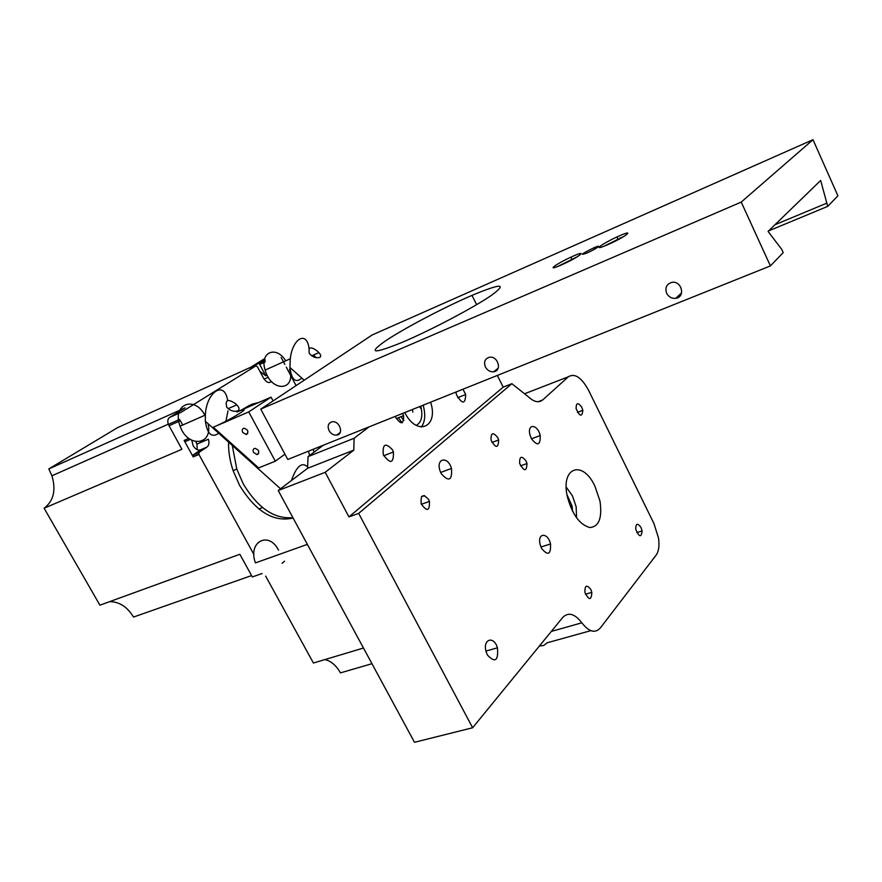 <?xml version="1.0" encoding="UTF-8"?>
<svg xmlns="http://www.w3.org/2000/svg" width="882" height="882" viewBox="0 0 882 882"><rect width="100%" height="100%" fill="white"/><g stroke="black" fill="none" stroke-linecap="round" stroke-linejoin="round"><path stroke-width="1.32" d="M566.983 494.725L572.076 506.07L572.561 511.328M576.552 517.855L576.155 506.753L572.429 495.849L566.222 487.129M371.961 663.705L340.441 672.878C336.218 665.425 331.037 661.004 324.874 659.582M363.472 648.027L313.419 663.021L265.647 576.111M251.579 575.571L133.524 617.047C127.217 606.761 119.246 601.634 109.577 601.667M262.119 573.509L252.34 576.938L239.838 554.271L99.92 605.184L44.1 508.23C53.593 501.053 56.205 490.249 51.928 475.784L48.808 468.926L117.56 427.649L250.653 367.287L264.027 359.007M197.182 449.688L196.973 444.087L195.826 441.728M262.549 507.58L258.856 508.991M48.808 468.926L185.154 407.837L169.642 417.44C167.756 418.873 167.326 421.199 168.33 424.418L181.912 449.28L44.1 508.23M232.264 445.421L236.795 469.114L243.256 483.876C257.798 508.043 274.335 519.289 292.89 517.635M314.113 452.102L313.419 450.041M259.099 402.357L251.602 404.331L244.975 408.487M293.111 518.043C273.563 522.508 255.714 511.604 239.562 485.343L233.102 470.613C229.849 460.867 228.339 451.363 228.57 442.103M241.359 410.064L249.793 405.191M267.136 375.159L265.758 375.776L259.694 364.431L259.793 362.535L250.323 368.411L255.857 365.898L257.445 366.769L263.575 378.213C266.309 382.424 268.955 383.516 271.502 381.509M255.857 365.898L181.042 412.346L169.642 417.44M168.947 425.774L180.369 420.725L182.728 425.014M196.973 444.087L208.384 439.214C209.464 442.808 208.99 445.443 206.95 447.097L199.078 452.356L193.323 454.781L193.169 456.898L198.924 454.462L199.078 452.356M198.924 454.462L253.906 554.491M296.076 385.61L286.286 367.155M284.831 364.42L281.137 357.453M191.802 440.316L193.136 445.73C195.65 449.622 198.34 450.889 201.217 449.522L193.323 454.781M190.247 439.412L185.893 441.298L184.118 440.449L193.169 456.898M282.031 563.3L284.588 561.173M265.758 375.776L259.947 371.443M420.802 406.128C423.062 416.095 421.53 422.5 416.194 425.356M403.912 420.482L400.99 416.712M497.713 437.527L498.65 439.975C498.374 448.387 495.86 448.475 491.087 440.25C490.745 432.654 492.95 431.75 497.713 437.527M428.685 499.565L429.457 501.395C429.743 511.163 426.987 511.99 421.199 503.865C420.449 494.791 422.952 493.358 428.685 499.565M590.808 589.419L591.844 592.351C591.381 600.565 589.077 600.62 584.931 592.528C584.711 585.328 586.662 584.292 590.808 589.419M641.016 527.502L642.118 530.909C641.269 537.822 639.141 537.281 635.735 529.299C635.757 523.335 637.521 522.728 641.016 527.502M526.025 460.922L526.995 463.535C526.62 471.727 524.184 471.727 519.674 463.557C519.388 456.226 521.505 455.344 526.025 460.922M581.778 407.263L582.826 410.328C582.087 417.274 579.849 416.734 576.111 408.708C576.078 402.578 577.964 402.104 581.778 407.263M441.165 473.568L440.008 470.756C435.719 458.067 447.935 455.818 451.496 468.452C452.312 480.525 448.872 482.222 441.165 473.568M531.35 438.619L529.95 434.793C526.94 423.173 537.8 424.143 540.203 435.565C540.468 445.41 537.513 446.424 531.35 438.619M541.581 548.417L540.203 544.734C536.918 532.673 547.865 532 550.522 543.951C550.952 554.613 547.976 556.101 541.581 548.417M487.503 655.15L486.379 652.482C481.892 639.582 493.677 634.831 497.448 647.818C498.506 660.761 495.199 663.209 487.503 655.15M462.984 389.216L465.685 394.497C465.354 404.441 462.278 404.507 456.446 394.684L455.983 392.016M421.1 408.818L419.589 406.613M412.412 409.491L412.842 412.115M392.534 449.908L393.427 452.003C393.747 463.546 390.362 464.439 383.284 454.682C382.424 443.889 385.5 442.301 392.534 449.908M430.614 402.192C438.916 427.252 416.899 436.998 404.783 412.555M398.432 417.737L402.115 422.831M421.254 427.086C425.102 422.026 425.741 414.727 423.162 405.18M497.327 375.434L503.203 387.143L348.963 516.907L325.182 472.311L353.814 450.129L354.101 438.266L369.018 426.899M494.967 370.738L495.254 371.3M395.357 416.337L395.588 417.142C401.012 425.036 403.669 424.551 403.581 415.676L402.589 413.438M503.203 387.143L511.891 383.703L528.263 396.724C533.974 402.027 538.792 403.096 542.695 399.943L538.009 401.74M524.966 393.626L568.372 376.768L542.695 399.943M568.372 376.768C574.777 372.954 581.492 377.419 588.503 390.153L653.959 523.588L658.468 537.877C659.571 545.572 658.81 551.294 656.175 555.065L600.3 628.017C595.096 633.618 588.944 631.887 581.833 622.813C574.733 613.64 568.383 611.843 562.749 617.433L472.631 727.76L414.496 742.291L278.216 490.535L307.598 468.298L308.038 456.633L323.352 445.212M511.891 383.703L358.665 513.39L472.631 727.76M594.92 486.18L599.958 500.987C602.395 517.756 599.065 526.609 589.948 527.557C579.926 524.933 572.44 514.812 567.479 497.205C560.147 467.129 582.605 459.324 594.92 486.18M539.398 646.021L543.654 645.514L547.171 642.791L590.819 630.652M348.963 516.907L358.665 513.39M336.968 435.058L340.033 432.786M354.101 438.266L308.038 456.633M353.814 450.129L307.598 468.298M325.182 472.311L278.216 490.535M320.023 357.265C316.274 358.5 312.702 357.232 309.328 353.462C308.094 347.012 310.729 346.185 317.2 351.003L318.865 352.635C320.805 354.608 321.191 356.152 320.023 357.265M289.55 369.26C296.253 391.233 271.182 392.655 265.129 370.076C259.407 352.172 276.165 345.105 285.735 360.826M309.031 348.743C307.168 330.485 292.637 337.828 290.277 358.787L289.935 367.485C291.523 379.855 295.492 383.394 301.865 378.113M236.949 411.982L271.061 397.154L273.078 400.913M227.611 400.428C224.723 380.098 206.443 391.553 205.341 415.058L205.352 421.254C207.336 434.495 212.044 438.332 219.475 432.775M225.957 421.166L227.986 410.891M307.642 466.964C301.964 461.529 296.55 466.06 291.413 480.536M213.29 427.219L248.724 411.905L275.316 461.198L258.613 467.923L213.29 427.219C232.661 418.961 256.375 403.581 236.96 411.982M235.472 403.669L236.729 404.893C239.176 407.308 239.661 409.237 238.173 410.692C234.27 412.103 230.467 410.979 226.784 407.319C224.965 399.711 227.854 398.499 235.472 403.669M248.724 411.905L271.061 397.154M242.693 432.389C241.767 430.184 242.197 428.773 243.983 428.189C248.217 429.777 248.978 431.893 246.254 434.539L242.693 432.389M253.575 452.477C252.66 450.283 253.09 448.894 254.876 448.321C259.11 449.908 259.859 452.014 257.136 454.627L253.575 452.477M275.316 461.198L284.952 454.197M208.042 423.658C213.29 445.366 187.601 448.254 180.115 426.16C171.516 404.507 194.558 395.026 204.9 415.257M278.536 550.148C268.801 530.611 247.5 541.724 255.449 562.903L307.366 544.37M557.711 266.485L577.688 256.552M561.161 265.052C579.011 257.312 590.179 248.239 571.216 257.026C557.523 263.211 546.344 271.017 557.854 266.43L561.161 265.052M741.222 202.088L813.006 139.709L837.9 195.804L827.724 206.366L820.657 180.468L768.068 231.415L781.695 249.319L783.205 252.627L770.416 265.912L741.222 202.088L260.73 409.127L372.083 335.028L813.006 139.709M607.819 244.656C626.418 236.585 636.837 227.754 617.246 236.828C603.079 243.234 592.285 250.918 604.335 246.111L607.819 244.656M593.63 247.919L594.137 247.699C603.938 243.432 595.747 249.297 586.232 253.321C579.265 255.604 581.723 253.807 593.63 247.919M468.232 297.013L471.991 295.371C501.219 283.221 507.745 283.177 491.583 295.25C473.855 307.52 430.515 330.375 401.972 342.448C373.064 354.101 367.518 353.627 385.313 341.014C403.151 329.019 440.416 309.262 468.232 297.013M603.729 246.343L624.456 236.122M329.085 430.625C327.222 425.984 328.236 423.04 332.139 421.794C339.592 420.339 344.311 434.341 336.648 435.113C333.528 435.322 331.004 433.823 329.085 430.625M485.42 367.011C483.557 361.951 484.88 358.698 489.389 357.254C497.922 355.534 502.42 370.793 493.7 371.774C490.172 372.05 487.415 370.462 485.42 367.011M666.649 293.276C664.83 287.708 666.549 284.081 671.808 282.394C681.676 280.344 685.821 297.091 675.777 298.325C671.764 298.689 668.721 297.013 666.649 293.276M774.969 224.734L826.368 203.334M768.597 230.908L827.724 206.366M260.73 409.127L287.797 459.478L770.416 265.912M308.7 451.926L309.571 455.487M206.95 447.097L201.217 449.522M265.306 360.032L259.793 362.535M259.694 364.431L265.206 361.94M188.836 438.42L184.118 440.449M581.833 622.813L551.327 631.424M570.422 506.621L572.076 506.07M168.253 424.198L51.928 475.784M233.102 470.613L236.795 469.114M198.759 454.12L193.004 456.545M259.495 363.957L265.019 361.455M264.104 379.106L268.293 377.242M168.33 424.418L179.752 419.358M421.453 496.731L424.584 495.596M491.924 442.477L498.65 439.975M421.353 504.284L429.457 501.395M585.45 594.236L591.844 592.351M636.793 532.574L642.118 530.909M520.512 465.861L526.995 463.535M577.456 412.324L582.826 410.328M451.496 468.452L440.636 472.454M540.203 435.565L531.438 438.784M550.522 543.951L540.942 547.016M497.448 647.818L485.971 651.059M457.659 397.705L465.685 394.497M383.703 455.74L393.427 452.003M403.581 415.676L396.194 418.63M311.644 355.843L318.865 352.635M290.277 358.787L265.129 370.076M316.34 357.684L313.397 355.071M304.202 380.197L289.935 367.485M280.542 488.771L205.352 421.254M257.136 454.627L258.658 453.546M246.254 434.539L247.721 433.536M228.063 408.686L236.729 404.893M205.341 415.058L180.115 426.16M571.558 259.099L571.216 257.026M617.632 238.923L617.246 236.828M620.52 238.405L620.222 237.776M594.799 249.077L594.137 247.699M336.648 435.113L340.176 432.489M493.7 371.774L498.165 368.136M675.777 298.325L681.577 292.912M476.633 304.643L471.991 295.371"/></g></svg>
